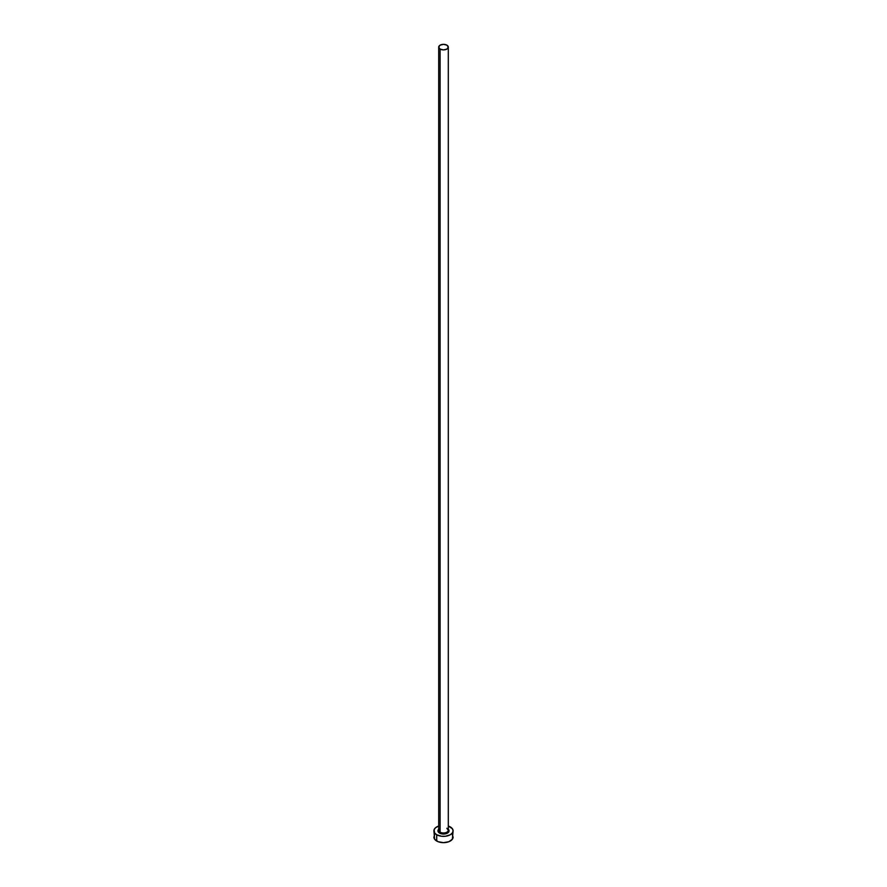 <?xml version="1.0" encoding="UTF-8"?>
<svg xmlns="http://www.w3.org/2000/svg" width="887" height="887" viewBox="0 0 887 887"><rect width="100%" height="100%" fill="white"/><g stroke="black" fill="none" stroke-linecap="round" stroke-linejoin="round"><path stroke-width="1.33" d="M438.743 829.844A4.801 2.772 0 0 0 440.107 832.172L439.564 833.115A5.566 3.215 180 0 1 438.699 829.212M438.699 47.122L438.699 830.21A4.801 2.772 0 0 0 440.107 832.172A4.801 2.772 0 0 0 445.341 832.771A4.801 2.772 0 0 0 448.301 830.21L448.301 47.122A4.801 2.772 180 0 1 445.341 49.683A4.801 2.772 180 0 1 440.107 49.084L440.107 832.172L440.107 49.084A4.801 2.772 180 0 1 438.699 47.122A4.801 2.772 180 0 1 441.659 44.561A4.801 2.772 180 0 1 446.893 45.159A4.801 2.772 180 0 1 448.301 47.122L446.893 45.159L443.5 44.35L440.107 45.159L438.699 47.122L440.107 49.084L443.5 49.894L446.893 49.084L448.301 47.122M434.63 834.989L433.898 837.106A9.602 5.544 0 0 0 436.714 841.031L436.714 834.756L441.626 836.275L445.374 836.275L450.286 834.756L452.37 832.96L453.102 830.842L452.37 828.713L448.301 826.041A9.602 5.544 180 0 1 450.286 826.917A9.602 5.544 180 0 1 453.102 830.842A9.602 5.544 180 0 1 447.17 835.953A9.602 5.544 180 0 1 436.714 834.756L436.714 841.031A9.602 5.544 0 0 0 447.17 842.229A9.602 5.544 0 0 0 453.102 837.106L452.37 834.989M436.714 834.756A9.602 5.544 180 0 1 433.898 830.842A9.602 5.544 180 0 1 438.699 826.041L435.517 827.759L434.087 829.755L434.63 832.96L436.714 834.756M448.123 829.057L449.066 830.842L448.645 832.073L446.593 833.514L443.5 834.057L440.407 833.514L438.355 832.073L437.934 830.842L438.877 829.057M433.898 830.842L434.63 839.224L438.167 841.719L443.5 842.65L448.833 841.719L452.37 839.224L453.102 830.842M448.301 829.212A5.566 3.215 180 0 1 446.904 833.381A5.566 3.215 180 0 1 439.564 833.115L440.107 832.172A4.801 2.772 0 0 0 445.03 832.838A4.801 2.772 0 0 0 448.257 830.587A4.801 2.772 0 0 0 446.893 828.247M448.301 830.21L447.048 828.602"/></g></svg>
